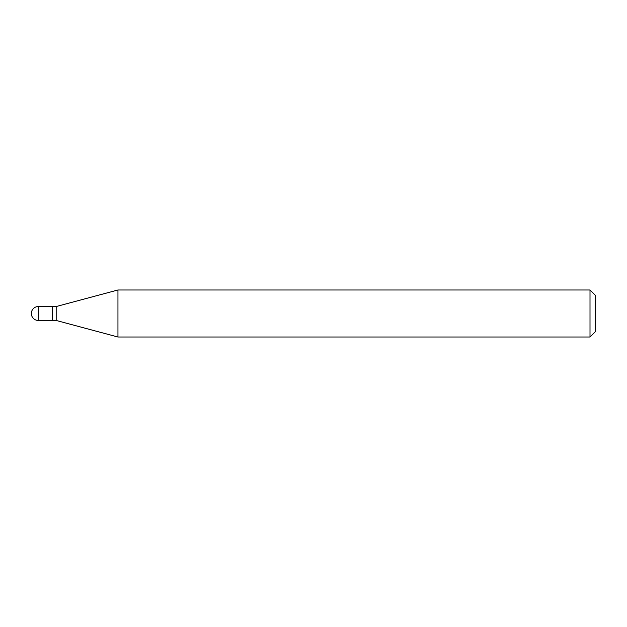 <?xml version="1.0" encoding="UTF-8"?>
<svg xmlns="http://www.w3.org/2000/svg" width="627" height="627" viewBox="0 0 627 627"><rect width="100%" height="100%" fill="white"/><g stroke="black" fill="none" stroke-linecap="round" stroke-linejoin="round"><path stroke-width="0.94" d="M38.31 306.54L52.417 306.54L52.417 320.46L38.31 320.46A6.96 6.96 0 0 1 31.35 313.5A6.96 6.96 0 0 1 38.31 306.54L38.31 320.46M52.417 306.728L52.605 320.46L56.179 320.46L117.954 337.012L590.007 337.012L590.007 289.987L595.65 295.63L595.65 331.369L590.007 337.012M52.605 306.54L56.179 306.54L56.179 320.46M56.179 306.54L117.954 289.987L117.954 337.012M117.954 289.987L590.007 289.987"/></g></svg>

